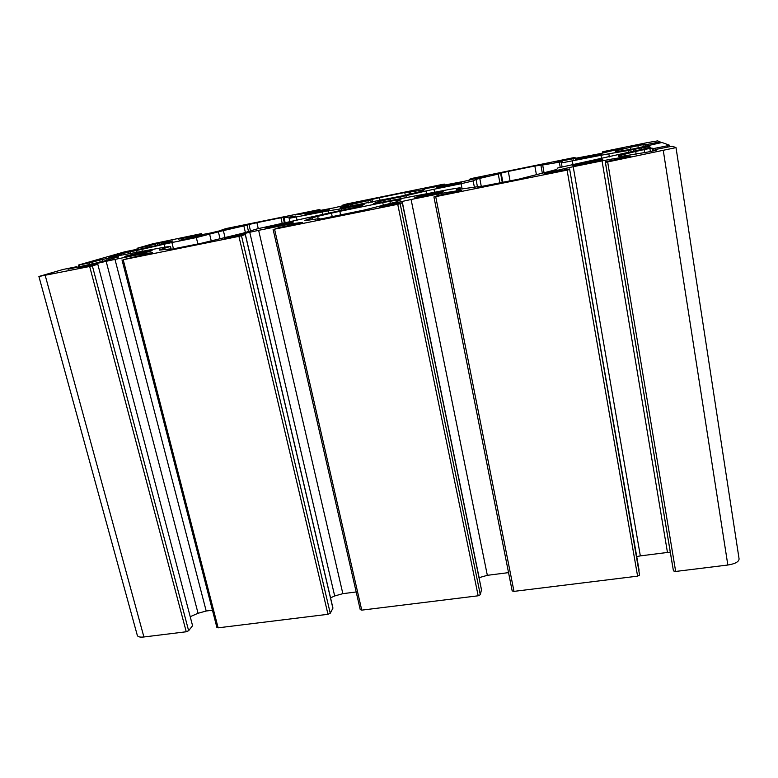 <?xml version="1.0" encoding="UTF-8"?>
<svg xmlns="http://www.w3.org/2000/svg" width="778" height="778" viewBox="0 0 778 778"><rect width="100%" height="100%" fill="white"/><g stroke="black" fill="none" stroke-linecap="round" stroke-linejoin="round"><path stroke-width="1.17" d="M569.331 169.575L567.094 170.119L637.6 576.148L639.574 575.068L569.613 168.982L639.574 575.068M637.6 576.148L513.995 591.377L435.719 196.639L433.92 196.922L512.177 590.91L513.995 591.377M508.549 572.627L487.339 575.321L411.095 199.499L402.177 201.444L479.131 577.665L487.339 575.321M481.475 589.802L480.308 594.723L400.145 203.729L402.294 202.776L481.417 589.53M400.145 203.729L397.733 204.303L478.178 595.792L480.308 594.723M478.178 595.792L361.751 610.137L274.556 229.17L397.733 204.303M360.302 609.524L361.751 610.137M356.188 591.97L342.855 593.663L258.636 230.337L249.748 232.272L334.686 595.967L342.855 593.663M334.686 595.967L330.553 597.864M332.887 608.27L330.251 613.239L241.472 235.763L245.264 234.489L332.789 607.822M327.985 614.299L218.132 627.836L123.196 259.716L238.914 236.366L327.985 614.299L330.251 613.239M217.013 627.204L218.132 627.836M212.443 610.215L206.199 611.012L114.988 259.395L106.158 261.311L198.059 613.278L206.199 611.012M198.059 613.278L190.386 616.604M192.574 625.716L97.785 264.238L192.574 625.716L188.636 630.715L92.358 265.862L89.674 266.484L186.243 631.765L188.636 630.715M186.243 631.765L143.911 636.978C140.079 637.386 137.891 636.89 137.336 635.48L38.9 276.482L89.674 266.484M739.022 558.614L739.09 558.935C738.867 561.823 735.113 563.856 727.838 565.023L675.664 571.451L607.657 161.931L605.41 162.291L673.437 570.896L675.664 571.451M673.437 570.896L605.274 161.775L628.955 156.903L630.89 156.174L626.776 156.631L626.883 157.321M667.466 552.448L640.333 555.891L573.221 166.706L602.055 160.881L667.466 552.448L670.286 552.215M636.725 556.571L640.333 555.891M639.088 570.206L569.613 168.982L544.756 173.873M548.908 173.076L548.791 172.395L544.697 173.591M548.791 172.395L564.274 168.661L564.488 169.925M573.221 166.706L564.274 168.661M611.304 160.472L611.09 159.198L602.055 160.881M611.09 159.198L626.776 156.631M672.591 566.044L605.41 162.291M607.657 161.931L676.014 147.616L672.182 146.206L657.079 149.181L655.057 149.668L656.204 150.271L647.928 152.021L618.938 156.786L618.315 155.833L635.714 151.438L636.151 154.161M644.612 152.673L644.126 149.609L635.714 151.438M644.126 149.609L649.893 148.433L650.379 151.525M652.489 151.097L652.013 148.083L649.893 148.433M652.013 148.083L653.043 148.617L653.403 150.913M655.416 149.551L655.212 148.248L653.043 148.617M655.212 148.248L667.641 145.729L667.845 147.003M618.432 151.467L618.228 150.193L615.242 151.039L615.719 151.778L632.728 149.036L662.02 142.5L669.595 145.262L667.641 145.729M618.228 150.193L630.54 147.266L630.87 149.347M638.291 148.005L637.921 145.661L630.54 147.266M637.921 145.661L642.968 144.63L643.348 146.993M645.186 146.614L644.816 144.319L642.968 144.63M644.816 144.319L645.604 144.727L645.876 146.478M647.646 145.389L647.49 144.397L645.604 144.727M647.49 144.397L658.334 142.189L658.489 143.162M660.201 142.812L660.045 141.791L658.334 142.189M660.211 142.812L660.045 141.791L657.556 140.876L646.644 142.773L604.35 151.399L602.678 151.798L602.892 153.081M604.632 152.702L604.477 151.807L602.755 152.109M604.477 151.807L621.379 148.773M623.12 148.277L621.311 148.374M623.081 148.073L600.645 153.538L554.928 162.203M556.698 161.97L554.889 161.97M556.63 161.561L573.162 158.197L573.308 159.091M575.049 158.751L574.884 157.788L573.162 158.197M574.884 157.788L575.263 158.712L575.049 157.428L573.405 157.71L472.353 178.327L469.484 179.28L469.659 180.165L469.474 179.28L486.989 176.081M422.911 189.132L463.892 181.4L486.931 175.77M422.892 189.035L423.66 189.054M425.537 188.762L423.602 188.743M425.449 188.305L441.165 185.106L441.34 185.991M443.178 185.621L442.993 184.678L441.165 185.106M442.993 184.678L444.296 184.094L444.539 185.339M344.09 205.635L343.934 204.925L342.709 205.139L346.764 203.943L442.925 184.328L444.306 184.085L444.559 185.339M343.934 204.925L359.203 202.047M297.536 214.747L334.005 207.852L359.154 201.823M297.497 214.592L298.781 214.572M300.755 214.261L300.639 213.756L298.703 214.203M300.639 213.756L315.605 210.702L315.79 211.567M317.725 211.169L317.531 210.255L315.605 210.702M317.531 210.255L319.865 209.477L320.128 210.682M223.169 230.2L223.014 229.578L221.973 229.763L227.108 228.343L319.865 209.477M223.014 229.578L237.553 226.768M178.143 239.138L210.478 233.021L237.523 226.622M178.094 238.934L179.844 238.885M181.906 238.593L181.76 237.99L179.737 238.457M181.76 237.99L196.017 235.082L196.221 235.919M198.244 235.51L198.03 234.625L196.017 235.082M198.03 234.625L201.298 233.663L201.58 234.83M138.377 249.631L137.998 248.143L137.035 248.308L152.702 243.815L201.298 233.663M137.998 248.143L146.877 246.334L147.207 247.647M149.327 247.161L148.997 245.848L146.877 246.334M148.997 245.848L155.114 244.088L155.532 245.741M157.603 245.264L157.195 243.611L155.114 244.088M157.195 243.611L161.377 242.755L161.756 244.292M166.813 242.892L166.541 241.793L161.377 242.755M166.541 241.793L172.891 241.112M130.412 251.255L159.072 244.924L172.833 240.898M130.393 251.216L137.035 249.3L137.181 249.884M79.978 266.786L79.473 264.899L78.656 264.997L124.918 251.761L137.035 249.3M79.473 264.899L89.382 262.896L89.81 264.52M92.271 263.946L91.843 262.322L89.382 262.896M91.843 262.322L99.623 260.085L100.158 262.128M102.56 261.564L102.025 259.531L99.623 260.085M102.025 259.531L106.683 258.588L107.16 260.397M112.606 258.802L112.285 257.567L106.683 258.588M112.285 257.567L118.694 257.012M68.046 269.246L101.014 261.923L118.626 256.769M68.026 269.188L76.555 266.737L76.759 267.486M38.9 276.482L63.008 269.47L76.555 266.737M92.358 265.862L97.59 264.316M78.354 268.109L97.785 264.238M78.335 268.04L80.941 267.593M87.817 266.212L87.651 265.599L80.863 267.301M87.651 265.599L106.158 261.311M114.988 259.395L139.019 254.532L139.34 255.797M145.457 254.562L145.165 253.424L139.019 254.532M145.165 253.424L152.546 252.801M123.196 259.716L152.469 252.5M241.472 235.763L238.914 236.366M224.239 238.622L245.264 234.489M224.229 238.574L226.174 238.263M232.252 237.037L232.107 236.405L226.097 237.961M232.107 236.405L249.748 232.272M258.636 230.337L284.126 225.182L284.417 226.495M291.4 225.085L291.128 223.899L284.126 225.182M291.128 223.899L300.911 222.498L301.028 222.985M274.556 229.17L279.156 227.565L300.571 223.15L302.486 222.391L300.911 222.498M379.304 207.279L402.294 202.776M379.304 207.249L380.481 207.094M385.664 206.044L385.528 205.392L380.423 206.783M385.528 205.392L402.177 201.444M411.095 199.499L438.179 194.023L438.452 195.385M446.387 193.78L446.154 192.555L438.179 194.023M446.154 192.555L458.709 190.6L458.835 191.262M512.177 590.91L433.92 196.922L438.072 195.463L460.547 190.834L461.344 190.367L458.709 190.6M435.719 196.639L567.094 170.119M328.88 209.739L304.966 214.718C304.344 214.329 329.658 208.961 329.23 209.564L328.88 209.739M443.129 191.845C441.612 192.818 414.139 198.468 414.839 197.661C414.091 197.106 443.713 190.931 443.256 191.738L443.129 191.845M151.058 250.983C146.186 252.519 124.208 257.148 124.83 256.516C124.13 256.04 152.614 249.835 152.138 250.555L151.058 250.983M601.608 154.229L601.608 154.229C602.366 154.647 574.864 160.249 575.496 159.558C574.806 159.13 602.016 153.577 601.608 154.229M602.736 159.519L602.736 159.519C603.621 160.083 572.141 166.463 572.871 165.578C572.073 165.004 603.174 158.693 602.736 159.519M292.829 222.275C289.426 223.568 265.065 228.644 265.736 227.925C265.016 227.409 293.802 221.253 293.345 222.022L292.829 222.275M202.766 235.403L179.592 240.276L202.766 235.403M461.646 182.713C460.547 183.462 436.157 188.48 436.779 187.838C436.127 187.43 462.161 182.013 461.733 182.645L461.646 182.713M304.927 220.66L318.727 218.676L319.836 218.599L319.719 219.318M304.879 220.427L312.523 217.704L312.921 219.522M318.212 218.754L317.687 216.352L312.523 217.704M317.687 216.352L331.477 213.123L332.284 216.829M340.667 215.136L339.84 211.305L331.477 213.123M339.84 211.305L382.737 202.611L383.272 205.159M390.352 203.486L389.895 201.278L382.737 202.611M389.895 201.278L399.172 199.839L399.318 200.51M317.648 219.62L364.61 209.963L395.73 202.047L401.059 199.771L399.172 199.839M317.619 219.454L319.593 218.735M371.155 202.329L370.649 199.907L367.868 200.627L368.344 202.893M370.649 199.907L371.942 199.431L372.497 202.056M380.082 200.51L379.489 197.68L371.942 199.431M379.489 197.68L404.745 192.526L405.289 195.229M410.483 194.014L410.074 192.02L408.858 192.156L410.123 191.612L404.745 192.526M410.074 192.02L422.473 189.997L422.6 190.591M340.025 208.086L403.772 195.589L420.188 191.621L424.409 189.793L422.473 189.997M339.996 207.93L345.918 205.83L346.2 207.152M350.645 206.442L350.275 204.702L345.918 205.83M350.275 204.702L367.868 200.627M456.443 189.803L460.129 187.731L449.772 189.375L382.183 202.163L373.372 203.632L377.807 201.852L378.04 202.97M390.546 200.471L390.235 198.944L377.807 201.852M390.235 198.944L400.651 196.834L401.01 198.575M406.349 197.738L405.931 195.686L400.651 196.834M405.931 195.686L426.208 190.931L426.821 194.023M434.61 192.448L433.978 189.249L426.208 190.931M433.978 189.249L461.101 183.725L473.17 180.895L476.039 179.387L477.42 186.623M481.329 186.681L479.763 178.386L476.039 179.387M479.763 178.386L498.26 174.058L499.914 182.966M502.296 182.49L500.614 173.416L498.26 174.058M500.614 173.416L501.168 173.086L502.889 182.373M510.057 180.924L508.306 171.413L501.168 173.086M508.306 171.413L534.856 166.006L536.373 174.476M544.026 172.628L542.674 165.004L534.856 166.006M540.895 165.218L542.305 173.047L540.895 165.218M542.674 165.004L559.324 162.184L560.238 167.377M562.086 166.939L561.395 162.952L562.183 161.834L559.324 162.184M561.395 162.952L600.986 155.289L601.54 158.615M609.359 156.923L608.843 153.801L600.986 155.289M608.843 153.801L628.109 150.533L628.4 152.342M633.807 151.117L633.555 149.502L628.109 150.533M633.555 149.502L641.169 147.956L641.432 149.571M649.377 147.839L649.183 146.595L641.169 147.956M649.183 146.595L650.709 147.392M477.78 187.177L518.848 179.144L552.895 170.499L556.805 169.361L557.826 167.941L650.719 147.412M477.76 187.099L478.616 186.584L478.713 187.099M456.414 189.686L478.616 186.584M345.889 209.525L345.568 208.027L355.809 205.946L356.091 207.288M167.124 250.098L201.084 243.329L242.765 233.244L257.469 228.8L359.426 206.374L364.133 204.546L355.809 205.946M167.066 249.874L170.032 248.96L170.178 249.563M159.49 250.098L170.032 248.96M159.412 249.796L170.508 246.412L164.255 247.248L108.901 257.46L121.29 253.842L121.601 255.048M130.889 253.793L130.364 251.751L121.29 253.842M130.364 251.751L136.617 250.477L137.191 252.733M142.432 251.673L141.849 249.349L136.617 250.477M141.849 249.349L164.197 244.204L164.936 247.18M173.484 248.902L171.899 242.542L164.197 244.204M171.899 242.542L196.328 237.572L218.394 231.844L220.009 238.574M224.988 237.407L223.364 230.599L218.394 231.844M223.364 230.599L243.845 225.892L245.42 232.603M248.571 231.737L247.015 225.095L243.845 225.892M247.015 225.095L248.979 224.492L250.516 231.095M258.267 228.615L256.886 222.673L248.979 224.492M256.886 222.673L280.936 217.772L282.2 223.344M285.156 222.741L284.009 217.714L283.221 217.782L285.487 216.994L280.936 217.772M284.009 217.714L295.28 216.294M289.883 221.788L289.105 218.336L295.202 215.973M289.105 218.336L322.063 212.005L322.627 214.563M328.861 213.104L328.365 210.828L322.063 212.005M328.365 210.828L341.221 208.835L341.561 210.41M345.568 208.027L341.221 208.835M297.07 220.33L296.379 217.227M171.238 249.359L170.508 246.412M211.256 240.956L209.7 234.489M197.884 243.981L196.328 237.572M460.43 189.278L460.129 187.731M474.356 187.099L473.17 180.895M462.122 189.015L461.101 183.725M572.948 164.411L572.375 161.104M45.221 275.461L143.911 636.978M669.595 145.262L669.8 146.604L669.586 145.272M655.202 150.543L655.066 149.668L655.202 150.543M621.972 156.485L621.7 154.822M471.089 179.844L470.933 179.037M663.313 150.699L727.838 565.023M137.424 249.835L137.035 248.308M78.977 267.01L78.461 265.065M122.01 259.91L216.916 627.545M273.107 229.403L360.263 609.767M319.982 219.27L319.836 218.599M409.296 194.296L408.858 192.156M76.964 267.438L76.759 266.659M137.327 249.855L137.171 249.242M332.935 608.026L245.362 234.441M284.378 222.897L283.221 217.782M319.914 209.457L320.176 210.673M342.874 205.917L342.709 205.139M170.781 249.446L170.596 248.727M201.395 233.624L201.677 234.81M222.138 230.434L221.973 229.763M478.762 187.099L478.665 186.545M481.475 589.656L402.323 202.757M676.014 147.616L739.09 558.935"/></g></svg>
